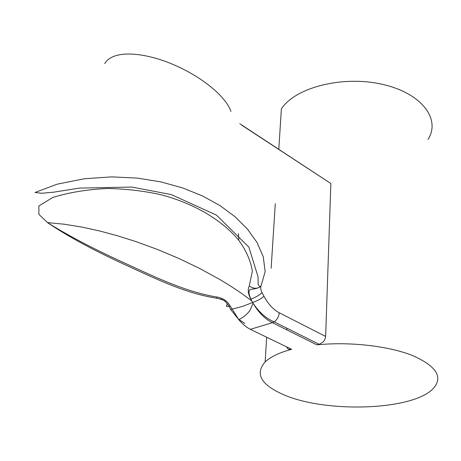 <?xml version="1.0" encoding="UTF-8"?>
<svg xmlns="http://www.w3.org/2000/svg" width="461" height="461" viewBox="0 0 461 461"><rect width="100%" height="100%" fill="white"/><g stroke="black" fill="none" stroke-linecap="round" stroke-linejoin="round"><path stroke-width="0.69" d="M428.015 139.47C441.206 119.076 421.394 92.73 381.529 84.15C341.814 75.316 294.786 87.78 281.377 108.929L278.79 149.249M286.54 346.828L287.468 348.291C288.113 349.242 289.508 349.576 291.646 349.294C279.297 352.636 270.457 356.849 265.127 361.937C255.019 373.554 260.649 384.238 282.017 393.994C323.167 413.154 411.823 410.976 433.069 388.721C443.488 377.265 436.59 366.184 412.382 355.471C388.323 345.906 349.196 341.509 316.874 344.868L319.191 344.338L322.896 342.079C324.141 341.347 325.057 339.475 325.639 336.455L279.257 312.783C273.315 309.619 268.233 304.139 264.015 296.348L262.032 292.689C260.655 289.692 260.344 287.41 261.087 285.837L265.161 271.604L263.254 256.777L257.019 242.446L247.35 228.984L234.92 216.624L219.937 205.56L202.54 195.96L182.879 188.013L161.108 181.939L137.286 178.096L111.539 176.88L84.34 178.764L57.216 184.164L34.99 192.508M286.788 329.869L286.88 328.18M239.778 123.715L330.854 183.513L325.639 336.455M291.646 349.294L250.358 329.338C246.255 327.229 242.4 324.014 238.798 319.686L230.166 305.868C227.043 300.837 222.577 297.881 216.779 297.011C183.49 291.554 150.574 274.791 121.341 261.583C90.967 247.54 66.39 234.568 47.61 222.68L38.885 214.359L38.868 205.986L52.802 197.446C69.283 192.364 87.55 189.379 107.592 188.491C126.925 188.889 145.186 191.079 162.37 195.072C195.591 204.304 221.862 220.202 238.418 239.812C245.892 249.937 250.548 260.367 252.374 271.091L249.286 285.999C247.517 289.502 248.03 293.87 250.819 299.097L253.072 303.24C258.512 312.5 264.942 318.983 272.365 322.677L274.168 321.824M319.191 344.338L274.168 321.818C277.153 319.652 278.847 316.638 279.257 312.783M241.927 125.323L330.854 183.513M216.779 297.011L216.958 298.25L221.741 299.385C223.885 301.206 222.911 297.962 229.019 306.248L230.702 309.567L242.982 306.248L252.645 302.474C256.892 301.068 260.684 299.028 264.015 296.348M47.518 222.617L64.523 224.248L81.96 227.094L99.634 230.967L117.411 235.744L136.375 241.737L157.581 249.51L178.672 258.379L199.527 268.383L219.972 279.579L230.385 285.935L241.351 293.231L251.839 300.964L250.876 299.08C255.112 297.645 258.828 295.513 262.032 292.689M250.819 299.097L250.876 299.08C248.825 294.256 248.41 291.358 249.637 290.384C249.338 288.523 255.509 289.756 259.912 286.967L261.087 285.837M104.716 63.618C113.504 48.872 145.745 52.583 174.028 64.868C203.14 77.471 225.971 96.908 230.978 111.429M238.792 240.279L238.47 233.589M249.286 285.999C253.095 288.598 256.627 288.926 259.895 286.99L259.912 286.973M220.571 299.437L222.381 299.685M230.166 305.868L229.013 306.248C226.028 306.963 225.579 306.231 227.682 304.041M250.358 329.338L272.365 322.677L316.874 344.868M229.653 307.533L230.148 308.449M238.988 319.525L244.808 323.426M275.292 203.681L271.143 268.267M266.712 337.245L265.127 361.937M274.162 321.818C266.147 318.534 259.117 312.339 253.072 303.234M230.719 309.562L238.798 319.686M238.763 319.64C243.558 317.295 247.327 314.137 250.064 310.172L253.072 303.24M47.61 222.68C66.77 235.755 92.217 249.603 123.951 264.222C155.691 278.732 185.351 293.444 216.958 298.25M35.071 192.468L41.611 193.274L53.758 192.174L79.35 188.1L131.771 187.045L171.313 194.594L216.474 215.114L248.871 247.125L258.01 276.658L258.166 284.42L259.889 286.984"/></g></svg>
